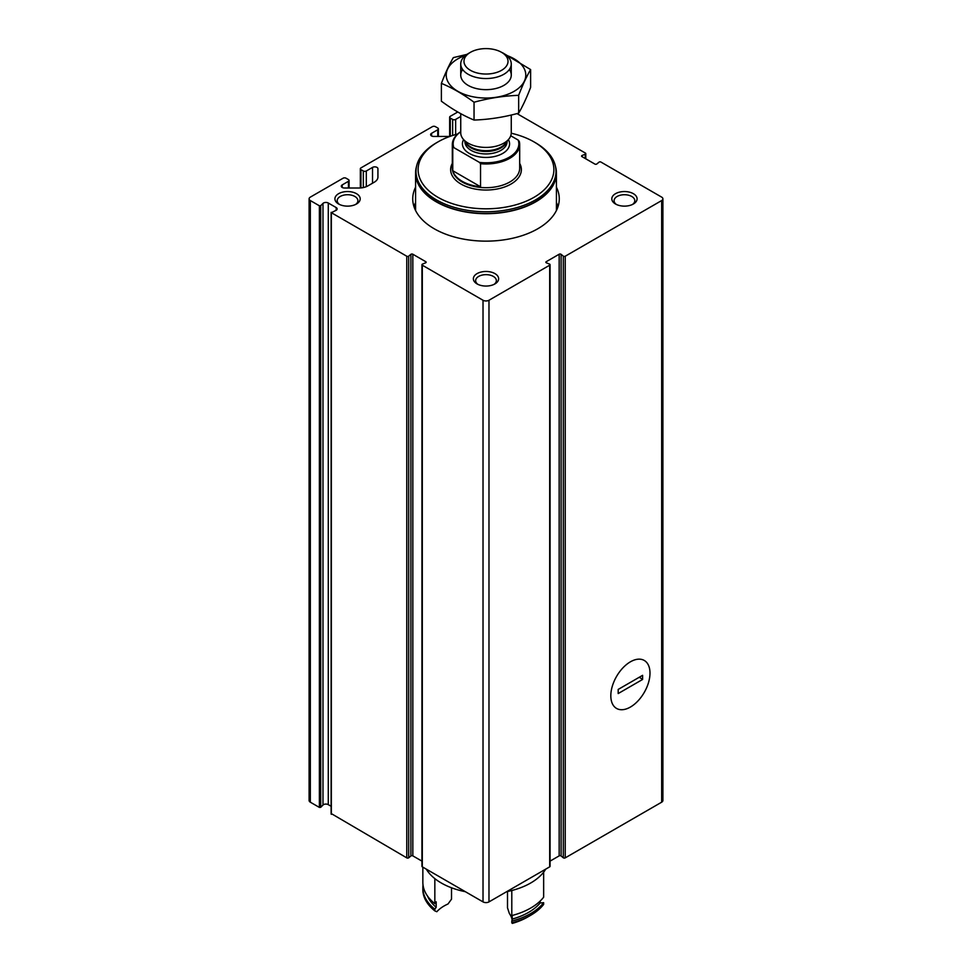 <?xml version="1.0" encoding="UTF-8"?>
<svg xmlns="http://www.w3.org/2000/svg" width="972" height="972" viewBox="0 0 972 972"><rect width="100%" height="100%" fill="white"/><g stroke="black" fill="none" stroke-linecap="round" stroke-linejoin="round"><path stroke-width="1.46" d="M437.765 136.445L437.765 129.738A2.102 1.215 0 0 0 438.384 128.875A2.102 1.215 0 0 0 437.765 128.012L435.383 126.639A2.102 1.215 0 0 0 432.406 126.639L360.952 167.901A2.102 1.215 0 0 0 360.333 168.751A2.102 1.215 0 0 0 360.952 169.614L363.334 170.987A2.102 1.215 0 0 0 366.31 170.987L372.531 167.403A3.159 1.823 0 0 1 375.97 167.002A3.159 1.823 0 0 1 377.926 168.691L377.926 177.086A12.636 7.29 0 0 1 374.22 182.238L367.926 185.871A12.636 7.29 0 0 1 358.996 188.009L344.465 188.009A3.159 1.823 0 0 1 341.306 186.187A3.159 1.823 0 0 1 342.229 184.899L348.45 181.302A2.102 1.215 0 0 0 349.07 180.44A2.102 1.215 0 0 0 348.45 179.589L346.068 178.216A2.102 1.215 0 0 0 343.092 178.216L310.335 197.122A4.216 2.43 0 0 0 309.108 198.835A4.216 2.43 0 0 0 310.335 200.56L319.387 205.785L320.711 205.675L322.983 203.415A3.366 1.944 0 0 1 328.281 203.014L336.166 207.558A3.366 1.944 0 0 1 337.15 208.931A3.366 1.944 0 0 1 335.462 210.62L331.355 212.698L406.782 256.231A1.264 0.729 0 0 0 408.714 256.134L410.901 254.324A1.264 0.729 0 0 1 412.833 254.227L425.785 261.711A1.264 0.729 0 0 1 425.615 262.817L422.48 264.092A1.264 0.729 0 0 0 422.31 265.198L483.023 300.251A4.216 2.43 0 0 0 488.977 300.251L549.69 265.198A1.264 0.729 0 0 0 549.52 264.092L546.385 262.817A1.264 0.729 0 0 1 546.215 261.711L559.167 254.227A1.264 0.729 0 0 1 561.099 254.324L563.286 256.134A1.264 0.729 0 0 0 565.218 256.231L661.665 200.56A4.216 2.43 0 0 0 662.892 198.835A4.216 2.43 0 0 0 661.665 197.122L600.951 162.069A1.264 0.729 0 0 0 599.019 162.166L596.82 163.976A1.264 0.729 0 0 1 594.888 164.074L581.949 156.601A1.264 0.729 0 0 1 582.119 155.484L585.253 154.22A1.264 0.729 0 0 0 585.423 153.102L516.995 113.603M457.751 112.011L450.267 116.324A2.102 1.215 0 0 0 449.659 117.187A2.102 1.215 0 0 0 450.267 118.049L452.648 119.422A2.102 1.215 0 0 0 455.637 119.422L460.74 116.47M550.067 861.119L559.167 855.87A1.264 0.729 0 0 1 561.099 855.968L563.286 857.778A1.264 0.729 0 0 0 565.218 857.875L661.665 802.192A4.216 2.43 0 0 0 662.892 800.478L662.892 198.835M421.933 264.688L421.933 866.319A1.264 0.729 0 0 0 422.31 866.842L483.023 901.894A4.216 2.43 0 0 0 488.977 901.894L549.69 866.842A1.264 0.729 0 0 0 550.067 866.319L550.067 264.688M331.355 813.637L406.782 857.875A1.264 0.729 0 0 0 408.714 857.778L410.901 855.968A1.264 0.729 0 0 1 412.833 855.87L421.933 861.119M309.108 198.835L309.108 800.478A4.216 2.43 0 0 0 310.335 802.192L319.387 807.416L320.711 807.319L322.983 805.047A3.366 1.944 0 0 1 328.281 804.646L331.112 806.274M556.421 187.171A73.264 42.294 180 0 1 559.264 198.835A73.264 42.294 180 0 1 486 241.141A73.264 42.294 180 0 1 412.736 198.835A73.264 42.294 180 0 1 415.579 187.171M633.38 193.683A12.636 7.29 180 0 1 633.38 203.999A12.636 7.29 180 0 1 615.507 203.999A12.636 7.29 180 0 1 615.519 193.683A12.636 7.29 180 0 1 633.38 193.683M356.493 193.683A12.636 7.29 180 0 1 356.493 203.999A12.636 7.29 180 0 1 338.62 203.999A12.636 7.29 180 0 1 338.62 193.683A12.636 7.29 180 0 1 356.493 193.683M494.93 273.606A12.636 7.29 180 0 1 494.93 283.921A12.636 7.29 180 0 1 477.07 283.921A12.636 7.29 180 0 1 477.07 273.606A12.636 7.29 180 0 1 494.93 273.606M437.765 129.738L431.544 133.334A3.159 1.823 0 0 0 430.62 134.622A3.159 1.823 0 0 0 433.779 136.445L448.311 136.445A12.636 7.29 0 0 0 450.024 136.372M630.403 707.057A27.702 15.989 -60 0 1 610.817 695.745A27.702 15.989 -60 0 1 630.403 661.823A27.702 15.989 -60 0 1 649.989 673.134A27.702 15.989 -60 0 1 630.403 707.057M477.957 284.395A10.352 5.978 180 0 1 475.648 280.629A10.352 5.978 180 0 1 482.039 275.112A10.352 5.978 180 0 1 493.314 276.4A10.352 5.978 180 0 1 496.352 280.629A10.352 5.978 180 0 1 494.043 284.395M339.507 204.46A10.352 5.978 180 0 1 337.199 200.694A10.352 5.978 180 0 1 343.59 195.178A10.352 5.978 180 0 1 354.877 196.478A10.352 5.978 180 0 1 357.903 200.694A10.352 5.978 180 0 1 355.606 204.46M616.394 204.46A10.352 5.978 180 0 1 614.097 200.694A10.352 5.978 180 0 1 620.488 195.178A10.352 5.978 180 0 1 631.764 196.478A10.352 5.978 180 0 1 634.801 200.694A10.352 5.978 180 0 1 632.493 204.46M556.421 202.638A73.264 42.294 180 0 1 558.025 206.574M413.975 206.574A73.264 42.294 180 0 1 415.579 202.638M556.421 210.45A70.737 40.836 180 0 1 556.434 210.487L556.421 173.052A70.421 40.654 180 0 1 486 213.706A70.421 40.654 180 0 1 415.579 173.052A70.421 40.654 180 0 1 416.514 166.467M415.579 173.052L415.579 210.499A70.737 40.836 180 0 1 415.579 210.45M510.75 135.776L518.185 140.065A32.841 18.966 180 0 1 479.488 162.421L453.815 147.598A32.841 18.966 180 0 1 460.74 131.718M453.815 147.598L452.758 147.671A33.68 19.452 180 0 1 452.32 144.524A33.68 19.452 180 0 1 460.74 131.657M518.185 140.065L519.242 141.365A33.68 19.452 180 0 1 519.68 144.524A33.68 19.452 180 0 1 480.533 163.709L479.488 162.421M480.533 163.709L480.533 186.745A33.68 19.452 0 0 1 452.758 170.708L480.533 186.745M452.758 147.671L452.758 170.708M503.861 53.642L501.576 52.33A22.028 12.721 180 0 1 501.576 70.312A22.028 12.721 180 0 1 470.424 70.312A22.028 12.721 180 0 1 470.424 52.33A22.028 12.721 180 0 1 501.576 52.33L503.861 53.642A25.26 14.58 180 0 1 511.26 63.958A25.26 14.58 180 0 1 486 78.538A25.26 14.58 180 0 1 460.74 63.958A25.26 14.58 180 0 1 468.14 53.642L470.424 52.33M511.26 115.024L511.26 132.824A25.26 14.58 180 0 1 509.061 138.789A25.26 14.58 180 0 1 486 147.416A25.26 14.58 180 0 1 462.939 138.789A25.26 14.58 180 0 1 460.74 132.824L460.74 113.675M511.26 133.225A67.894 39.196 180 0 1 534.005 141.9L534.005 141.9A67.894 39.196 180 0 1 534.005 197.328A67.894 39.196 180 0 1 437.995 197.328A67.894 39.196 180 0 1 437.995 141.9A67.894 39.196 180 0 1 457.678 133.99M535.499 142.763L534.005 141.9L535.499 142.763A69.996 40.411 180 0 1 555.996 171.339A69.996 40.411 180 0 1 486 211.75A69.996 40.411 180 0 1 416.004 171.339A69.996 40.411 180 0 1 436.501 142.763L437.995 141.9M555.996 171.339L555.996 173.052A69.996 40.411 180 0 1 486 213.463A69.996 40.411 180 0 1 416.004 173.052L416.004 171.339M555.486 166.467A70.421 40.654 180 0 1 556.421 173.052M530.615 69.571L530.615 87.395C526.63 97.771 522.644 106.349 518.659 113.153C503.788 117.235 488.916 119.544 474.044 120.054C463.304 115.632 452.417 109.35 441.385 101.197L441.385 83.373C452.138 87.796 463.024 94.09 474.044 102.23C488.916 98.148 503.788 95.851 518.659 95.329C522.644 84.965 526.63 76.375 530.615 69.571L502.488 52.707M466.949 54.383L453.341 57.615C449.356 64.419 445.37 73.009 441.385 83.373M474.044 120.054L474.044 102.23M518.659 113.153L518.659 95.329M462.648 69.51A25.26 14.58 0 0 0 468.14 85.39A25.26 14.58 0 0 0 503.861 85.39A25.26 14.58 0 0 0 509.352 69.51M465.612 55.343A39.791 22.976 0 0 0 457.861 58.83A39.791 22.976 0 0 0 460.278 92.595A39.791 22.976 0 0 0 518.368 88.428A39.791 22.976 0 0 0 506.388 55.343M618.192 693.558L618.192 689.427L642.601 675.333L642.601 679.452L618.192 693.558M649.989 673.134A27.702 15.989 120 0 0 644.254 660.45A27.702 15.989 120 0 0 616.552 676.451A27.702 15.989 120 0 0 616.552 708.43A27.702 15.989 120 0 0 637.899 701.006A27.702 15.989 120 0 0 649.989 673.134M639.321 677.229L642.601 679.452M426.271 869.126A63.204 36.486 0 0 0 465.345 891.688M506.655 891.688A63.204 36.486 0 0 0 545.729 869.126M512.123 919.731A39.998 23.097 180 0 0 509.34 913.473L507.506 907.824L507.506 891.506M423.027 885.042A63.156 36.462 0 0 0 422.844 887.801L422.844 889.514A63.156 36.462 0 0 0 434.836 910.898L436.829 911.724A39.998 23.097 180 0 1 448.007 903.984L451.518 899.161L451.518 887.776M530.663 915.296L527.687 917.021A58.94 34.032 0 0 1 512.329 923.4L511.794 922.793A63.156 36.462 0 0 0 530.663 915.296A63.156 36.462 0 0 0 543.652 904.41L543.652 902.684A63.156 36.462 0 0 1 511.794 921.079A39.998 23.097 0 0 0 512.232 919.087L512.232 915.466M511.794 922.793L511.794 921.079M434.836 910.898L434.836 909.172A63.156 36.462 0 0 1 422.844 887.801M512.232 919.087A60.215 34.761 0 0 0 540.189 902.939L540.189 901.02M427.51 896.05A60.215 34.761 0 0 0 436.185 907.313L436.185 901.822A39.998 23.097 180 0 0 434.836 903.668L434.836 878.615M543.652 872.151L543.652 897.192A63.156 36.462 0 0 1 511.794 915.575L511.794 890.51M422.844 867.146L422.844 882.297A63.156 36.462 0 0 0 434.836 903.668M540.189 902.939A39.998 23.097 0 0 0 543.652 902.684M436.185 907.313A39.998 23.097 0 0 0 434.836 909.172M661.665 802.192L661.665 200.56M565.218 857.875L565.218 256.231M549.69 866.842L549.69 265.198M488.977 901.894L488.977 300.251M483.023 901.894L483.023 300.251M422.31 866.842L422.31 265.198M406.782 857.875L406.782 256.231M331.355 814.329L331.355 212.698M319.387 807.416L319.387 205.785M310.335 802.192L310.335 200.56M320.711 807.319L320.711 205.675M322.983 805.047L322.983 203.415M328.281 804.646L328.281 203.014M336.166 210.304L336.166 207.558M408.714 857.778L408.714 256.134M410.901 855.968L410.901 254.324M412.833 855.87L412.833 254.227M425.785 262.744L425.785 261.711M546.215 262.744L546.215 261.711M559.167 855.87L559.167 254.227M561.099 855.968L561.099 254.324M563.286 857.778L563.286 256.134M582.119 156.699L582.119 155.484M585.253 158.509L585.253 154.22M450.267 136.287L450.267 118.049M452.648 135.472L452.648 119.422M455.637 134.561L455.637 119.422M431.544 135.91L431.544 133.334M348.45 188.009L348.45 181.302M342.229 187.475L342.229 184.899M372.531 183.21L372.531 167.403M366.31 186.66L366.31 170.987M363.334 187.56L363.334 170.987M360.952 187.924L360.952 169.614M508.417 139.616A23.583 13.608 180 0 1 486 157.44A23.583 13.608 180 0 1 463.583 139.616M519.68 144.524L519.68 168.241A33.68 19.452 180 0 1 486 187.693A33.68 19.452 180 0 1 452.32 168.241L452.32 144.524M509.061 138.789L505.525 143.346A21.396 12.344 180 0 1 486 150.66A21.396 12.344 180 0 1 466.475 143.346L462.939 138.789M506.509 142.082A21.056 12.15 180 0 1 486 151.486A21.056 12.15 180 0 1 465.491 142.082M507.056 141.377L507.056 141.766A21.056 12.15 180 0 1 486 153.928A21.056 12.15 180 0 1 464.944 141.766L464.944 141.377M519.68 163.393A35.369 20.424 180 0 1 486 190.038A35.369 20.424 180 0 1 452.32 163.393M331.112 813.989L331.112 212.346M585.788 158.813L585.788 153.612M449.659 136.396L449.659 117.187M438.384 136.445L438.384 128.875M349.07 188.009L349.07 180.44M360.333 187.973L360.333 168.751M460.74 63.958L460.74 75.075M511.26 63.958L511.26 75.075"/></g></svg>
